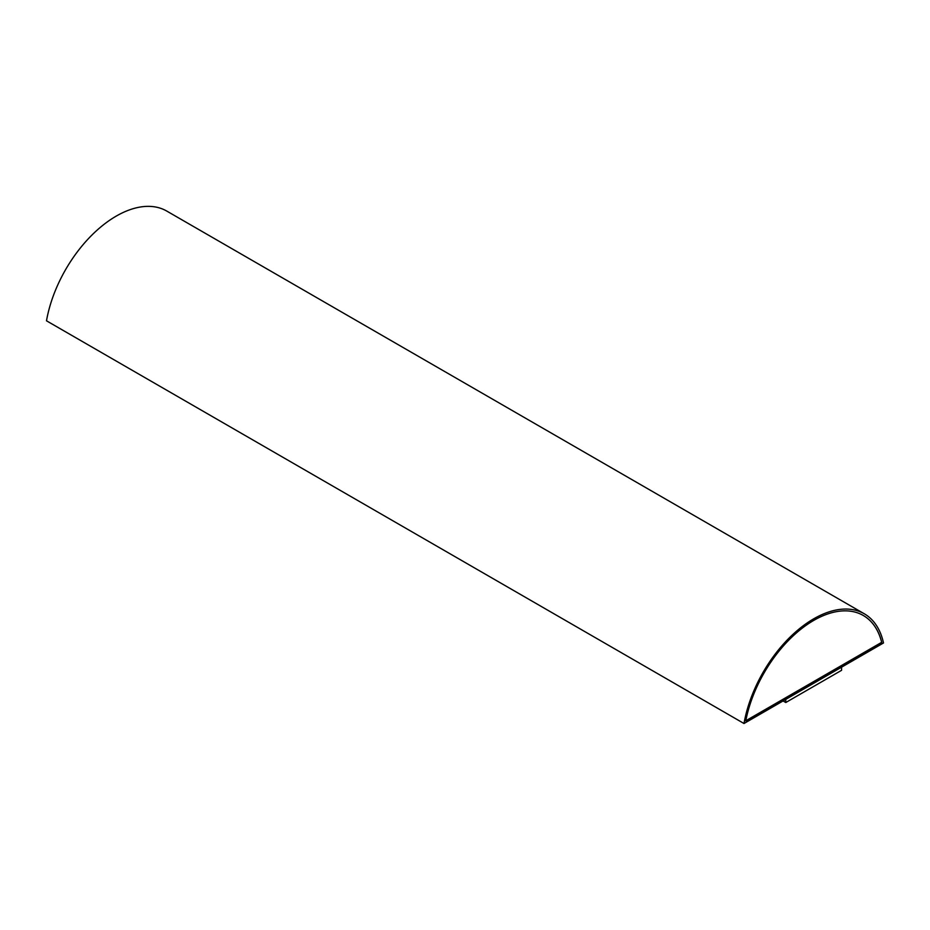 <?xml version="1.0" encoding="UTF-8"?>
<svg xmlns="http://www.w3.org/2000/svg" width="930" height="930" viewBox="0 0 930 930"><rect width="100%" height="100%" fill="white"/><g stroke="black" fill="none" stroke-linecap="round" stroke-linejoin="round"><path stroke-width="1.4" d="M744 723.505L883.5 642.967A101.103 58.369 120 0 0 864.307 613.788A101.103 58.369 120 0 0 793.848 633.551A101.103 58.369 120 0 0 744 723.505L46.5 320.803A101.103 58.369 120 0 1 96.348 230.849A101.103 58.369 120 0 1 166.807 211.098L864.307 613.788M783.06 700.953L785.78 702.522L841.58 670.309L841.58 667.17M745.767 720.878L881.733 642.374A99.138 57.23 120 0 0 863.319 615.497A99.138 57.23 120 0 0 795.08 634.109A99.138 57.23 120 0 0 745.767 720.878M863.284 615.486A99.138 57.23 -60 0 1 881.663 642.328L745.779 720.785M785.78 702.522L785.78 699.383"/></g></svg>
